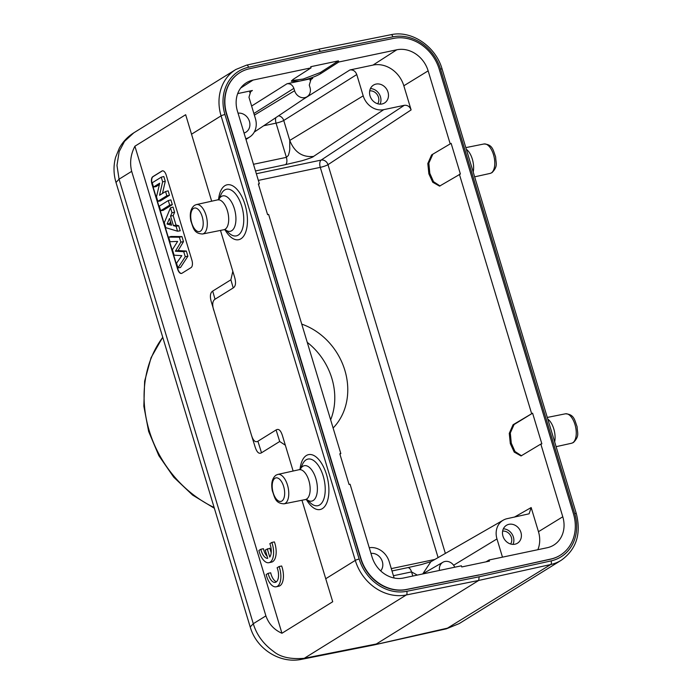 <?xml version="1.0" encoding="UTF-8"?>
<svg xmlns="http://www.w3.org/2000/svg" width="694" height="694" viewBox="0 0 694 694"><rect width="100%" height="100%" fill="white"/><g stroke="black" fill="none" stroke-linecap="round" stroke-linejoin="round"><path stroke-width="1.04" d="M239.664 72.775L239.916 72.61A40.226 34.613 58.2 0 1 249.337 68.793L321.287 52.891L393.663 38.378A40.226 34.613 58.2 0 1 439.241 69.261L573.452 513.786A40.226 34.613 58.2 0 1 560.275 555.209A40.226 34.613 58.2 0 1 550.854 559.026L478.643 575.092L406.276 589.596A40.226 34.613 -121.8 0 1 360.689 558.722L226.478 114.198A40.226 34.613 -121.8 0 1 239.664 72.775A40.226 34.613 -121.8 0 1 239.794 72.697M239.916 72.61A40.226 34.613 58.2 0 0 226.738 114.033L226.478 114.198M478.903 574.927L406.537 589.44A40.226 34.613 58.2 0 1 360.949 558.566L226.738 114.033M560.145 555.287A40.226 34.613 -121.8 0 1 560.015 555.374A40.226 34.613 -121.8 0 1 550.594 559.191L478.643 575.092M339.913 454.154L340.832 453.581L339.8 453.798L349.065 484.473L350.088 484.256L372.045 556.97A27.5 23.657 -121.8 0 0 403.405 578.033L461.406 565.81L461.753 566.946L489.47 561.108L489.123 559.971L486.008 561.836M338.438 60.872L338.785 62.009L320.697 73.651C315.709 76.557 308.761 79.021 299.869 81.059L291.341 81.319L292.981 79.489L311.068 67.847L310.721 66.711L338.438 60.872L320.359 72.514L303.209 79.047L291.584 80.617M245.763 138.705A18.009 15.494 58.2 0 0 249.892 136.865A18.009 15.494 58.2 0 0 255.409 118.561L248.973 97.264L250.803 91.166L252.39 90.498L237.695 93.595M258.35 180.405L320.281 167.358A6.003 0.911 163.2 0 0 327.993 164.678A6.003 5.127 56.6 0 0 321.122 160.097A6.003 2.923 -101.9 0 0 320.281 167.358L438.096 557.568M258.446 184.335L259.365 183.754L237.409 111.049A27.5 23.657 -121.8 0 1 246.127 82.916A27.5 23.657 -121.8 0 1 253.067 80.07L311.068 67.847M259.365 183.754L258.341 183.971L267.598 214.646L268.63 214.429L340.832 453.581M330.639 419.827A63.033 54.245 58.2 0 0 307.242 342.342M333.111 428.024A63.033 54.245 58.2 0 0 344.849 370.292A63.033 54.245 58.2 0 0 301.743 324.115M537.841 549.7A27.014 23.249 58.2 0 0 538.466 531.699L531.17 507.557L529.097 513.812L507.227 518.644A18.009 15.494 58.2 0 0 503.263 520.153A18.009 15.494 58.2 0 0 496.973 538.934L502.473 557.161M540.826 444.065L541.858 443.848L532.593 413.173L513.066 424.745L509.275 433.36L510.324 443.657L514.228 452.098L521.012 455.941L540.826 444.065L562.782 516.778A27.5 23.657 -121.8 0 1 553.474 545.276A27.5 23.657 -121.8 0 1 547.124 547.748L489.123 559.971M532.593 413.173L514.089 424.528L510.316 432.952L511.27 443.136L514.965 451.49L521.541 455.793M451.126 143.346L460.391 174.02L439.554 186.122L432.761 182.27L428.866 173.838L427.808 163.532L431.599 154.918L451.126 143.346L431.599 154.918M440.083 185.975L433.498 181.663L429.803 173.309L428.849 163.125L432.622 154.701M373.016 65.08L349.915 69.955C353.133 69.608 355.423 71.144 356.768 74.553L363.196 95.85A18.009 15.494 58.2 0 0 383.739 109.652L404.272 105.323C407.491 104.985 409.772 106.52 411.117 109.921L403.83 85.778A27.014 23.249 58.2 0 0 373.016 65.08L396.786 49.786A27.5 23.657 -121.8 0 1 428.146 70.857L450.102 143.563M459.367 174.237L531.569 413.39M454.752 567.215A9.005 7.747 58.2 0 0 442.937 562.244A9.005 7.747 58.2 0 0 439.502 570.425M309.992 87.47L309.281 85.11L311.112 79.021L312.699 78.353L287.03 83.757C290.248 83.419 292.538 84.954 293.883 88.355L294.594 90.723A9.005 7.747 58.2 0 0 307.234 96.622A9.005 7.747 58.2 0 0 309.992 87.47M275.796 117.659A6.003 2.923 -101.9 0 0 276.056 123.142L263.72 125.744M253.492 164.287L286.388 157.356A6.003 2.923 78.1 0 1 285.546 164.625L301.864 160.782C309.359 158.501 313.263 157.044 313.575 156.419C302.384 157.521 294.456 152.186 289.762 140.431L289.71 147.354C290.005 148.889 289.563 151.578 288.366 155.43L286.388 157.356L276.056 123.142A6.003 0.911 163.2 0 0 283.742 120.478A6.003 5.11 57.8 0 0 278.554 115.811M431.174 561.567L421.518 564.534L407.708 567.649A6.003 2.923 78.1 0 1 411.542 571.908L417.311 575.1M422.846 573.782L430.844 561.758L503.263 520.153M394.123 578.015L389.187 561.646A18.009 15.494 58.2 0 0 369.26 547.731M510.619 544.009A8.163 7.027 58.2 0 0 510.376 535.239A8.163 7.027 58.2 0 0 502.63 531.127M377.701 103.77A8.163 7.027 58.2 0 0 377.458 95A8.163 7.027 58.2 0 0 369.711 90.888M514.939 544.209A10.505 9.039 58.2 0 0 517.481 543.194A10.505 9.039 58.2 0 0 520.37 530.901A10.505 9.039 58.2 0 0 508.936 524.326A10.505 9.039 58.2 0 0 506.403 525.341A10.505 9.039 58.2 0 0 503.514 537.633A10.505 9.039 58.2 0 0 514.939 544.209M513.005 544.382A10.505 9.039 58.2 0 0 512.085 534.18A10.505 9.039 58.2 0 0 503.35 528.828M382.03 103.97A10.505 9.039 58.2 0 0 384.563 102.955A10.505 9.039 58.2 0 0 387.452 90.662A10.505 9.039 58.2 0 0 376.027 84.087A10.505 9.039 58.2 0 0 373.485 85.102A10.505 9.039 58.2 0 0 370.596 97.394A10.505 9.039 58.2 0 0 382.03 103.97M380.086 104.143A10.505 9.039 58.2 0 0 379.167 93.942A10.505 9.039 58.2 0 0 370.431 88.589M244.045 133.014A10.505 9.039 58.2 0 0 245.98 132.155A10.505 9.039 58.2 0 0 249.007 120.183A10.505 9.039 58.2 0 0 238.059 113.183M380.676 570.876A10.505 9.039 58.2 0 0 381.336 559.208A10.505 9.039 58.2 0 0 370.978 553.422M338.785 62.009L396.786 49.786M390.765 34.795A3.002 1.457 78.7 0 1 391.008 34.7C411.594 30.007 435.806 46.429 442.095 69.036L576.306 513.56C581.39 533.851 576.367 549.414 561.246 560.258L459.202 623.594L448.636 627.879L374.023 644.926M561.246 560.258A45.023 38.743 -121.8 0 1 550.698 564.534L478.713 580.444L406.311 594.958L304.25 658.311L376.33 643.989L478.713 580.444L479.155 576.792L406.771 591.305A42.022 36.157 -121.8 0 1 359.154 559.052L224.943 114.519A42.022 36.157 -121.8 0 1 248.556 67.249L320.515 51.347L318.65 49.231M116.019 182.444L119.064 179.182L116.974 165.389L119.177 151.578L124.512 141.376L133.777 132.84C127.687 136.657 122.89 141.715 119.394 148.013L115.612 157.278C113.365 165.675 113.495 174.064 115.993 182.453L250.204 626.977M165.571 191.518L159.542 195.257L162.648 181.828L161.242 177.187L152.238 182.774L153.521 187.016L159.689 183.19L156.488 196.853L157.842 201.347L166.846 195.76L165.571 191.518L168.148 190.85L169.492 195.292L166.846 195.76M162.474 193.444L165.267 181.316L162.648 181.828M165.267 181.316L163.827 176.519L161.242 177.187M159.368 184.561L156.072 186.599L153.521 187.016M169.492 195.292L160.392 200.93L157.842 201.347M168.295 200.557L159.29 206.144L160.678 210.724L169.683 205.138L168.295 200.557L170.88 199.889L172.32 204.669L169.683 205.138M172.32 204.669L163.229 210.308L160.678 210.724M171.149 223.806L169.709 223.442L167.028 224.049L169.536 218.445L171.574 225.203L167.028 224.049M169.709 223.442L170.507 221.655M164.305 222.748L165.797 227.675L177.551 231.206L176.085 226.357L173.431 225.689L170.542 216.103L171.982 212.754L170.481 207.784L164.305 222.748M176.085 226.357L178.679 225.724L180.214 230.79L177.551 231.206M178.679 225.724L176.024 225.056L173.431 225.689M176.024 225.056L173.17 215.6L170.542 216.103M173.17 215.6L174.61 212.251L171.982 212.754M174.61 212.251L173.04 207.055L170.481 207.784M183.737 251.688L175.391 251.202L180.848 242.137L179.364 237.218L168.642 237.114L170.03 241.72L177.629 241.399L172.424 249.649L174.099 255.184L181.793 255.635L176.528 263.226L177.942 267.901L185.255 256.719L183.737 251.688L186.33 251.046L178.106 250.569L175.391 251.202M178.106 250.569L183.485 241.642L180.848 242.137M183.485 241.642L181.958 236.576L179.364 237.218M181.958 236.576L171.123 236.472L168.642 237.114M185.255 256.719L187.892 256.225L180.501 267.52L177.942 267.901M187.892 256.225L186.33 251.046M162.509 170.828A6.003 2.923 -101.9 0 0 162.153 170.993L153.062 176.632A6.003 2.923 -101.9 0 0 152.177 183.927L177.898 269.133A6.003 2.923 -101.9 0 0 181.611 273.419M181.958 273.254L191.058 267.615A6.003 2.923 -101.9 0 0 191.934 260.319L166.213 175.114A6.003 2.923 -101.9 0 0 162.379 170.845A6.003 2.923 -101.9 0 0 161.902 171.045L152.801 176.684A6.003 2.923 -101.9 0 0 151.917 183.979L177.647 269.185A6.003 2.923 -101.9 0 0 181.481 273.453A6.003 2.923 -101.9 0 0 181.958 273.254M293.128 471.026L282.484 435.78M282.571 436.049C280.853 430.401 278.693 428.372 276.099 429.942L257.908 441.237C255.323 442.72 253.163 440.69 251.436 435.129L211.254 301.656M251.436 435.129L255.045 446.684C256.78 452.245 258.931 454.284 261.508 452.783L279.699 441.497L285.338 445.218M232.82 271.276L230.885 279.803L212.694 291.09C210.169 292.781 209.727 296.425 211.366 302.037M213.709 310.157C212.069 304.536 212.511 300.892 215.036 299.218L233.219 287.932C235.752 286.24 236.194 282.597 234.546 276.993L220.484 230.417M281.946 633.258L134.905 146.217C130.654 154.424 129.587 162.795 131.687 171.349L265.897 615.882C268.856 624.088 274.199 629.883 281.946 633.258L332.712 601.75L301.951 500.244M211.67 201.199L185.671 114.71L134.905 146.217M373.832 644.986L301.743 659.3L304.25 658.311C290.508 659.439 280.255 657.123 273.479 651.362C263.356 644.015 256.624 634.802 253.284 623.706L265.897 615.882M268.136 573.331L266.166 574.554A15.008 7.296 -101.9 0 0 276.186 586.786A15.008 7.296 -101.9 0 0 279.083 566.538L277.114 567.753A10.505 5.11 78.1 0 1 275.258 582.379A10.505 5.11 78.1 0 1 268.136 573.331L270.703 572.793A10.505 5.11 78.1 0 0 276.472 581.763M279.083 566.538L281.651 565.992A15.008 7.296 -101.9 0 1 278.754 586.239L276.186 586.786M271.189 552.78L269.819 548.243L265.238 550.038L267.737 558.332A10.505 5.11 78.1 0 1 260.866 549.249L263.425 548.702A10.505 5.11 78.1 0 0 267.138 556.345M260.866 549.249L258.897 550.463A15.008 7.296 -101.9 0 0 268.916 562.695A15.008 7.296 -101.9 0 0 271.814 542.448L269.845 543.671A10.505 5.11 78.1 0 1 269.758 557.074L267.259 548.781M268.916 562.695L271.484 562.157A15.008 7.296 -101.9 0 0 274.382 541.91L271.814 542.448M285.269 503.332A15.034 7.313 -101.9 0 0 287.828 486.294A15.034 7.313 -101.9 0 0 277.843 474.41L275.978 475.173C272.126 478.235 270.903 483.475 272.326 490.866C274.85 497.485 275.067 503.384 284.046 503.827A15.034 7.313 -101.9 0 0 285.269 503.332M281.868 501.033A12.032 5.856 -101.9 0 0 283.638 486.416A12.032 5.856 -101.9 0 0 274.998 478.261A12.032 5.856 -101.9 0 0 273.228 492.879A12.032 5.856 -101.9 0 0 281.868 501.033M218.966 199.256A18.096 8.796 78.1 0 1 221.386 196.463A18.096 8.796 78.1 0 1 234.381 208.729A18.096 8.796 78.1 0 1 231.718 230.712A18.096 8.796 78.1 0 1 225.394 229.766M225.342 229.749L229.107 233.193A23.822 11.59 -101.9 0 0 238.216 235.11A23.822 11.59 -101.9 0 0 241.72 206.161A23.822 11.59 -101.9 0 0 224.604 190.017A23.822 11.59 -101.9 0 0 220.978 194.615L218.922 199.291M224.917 229.671A28.055 13.646 -101.9 0 0 240.913 238.797A28.055 13.646 -101.9 0 0 245.043 204.713A28.055 13.646 -101.9 0 0 224.882 185.706A28.055 13.646 -101.9 0 0 218.567 199.525M196.376 204.583L194.511 205.346C190.659 208.417 189.445 213.648 190.859 221.048C193.383 227.667 193.6 233.566 202.579 233.999A15.034 7.313 -101.9 0 0 203.81 233.514A15.034 7.313 -101.9 0 0 206.361 216.467A15.034 7.313 -101.9 0 0 196.376 204.583L217.612 199.881A15.251 7.417 78.1 0 1 227.736 211.939A15.251 7.417 78.1 0 1 225.151 229.228A15.251 7.417 78.1 0 1 223.902 229.731L225.533 229.809M193.531 208.434A12.032 5.856 -101.9 0 0 191.761 223.052A12.032 5.856 -101.9 0 0 200.41 231.206A12.032 5.856 -101.9 0 0 202.18 216.589A12.032 5.856 -101.9 0 0 193.531 208.434M277.843 474.41L299.079 469.708A15.251 7.417 78.1 0 1 309.203 481.766A15.251 7.417 78.1 0 1 306.618 499.055A15.251 7.417 78.1 0 1 305.369 499.559L307 499.637M300.433 469.075A18.096 8.796 78.1 0 1 302.844 466.29A18.096 8.796 78.1 0 1 315.848 478.548A18.096 8.796 78.1 0 1 313.185 500.53A18.096 8.796 78.1 0 1 306.861 499.585M306.809 499.576L310.574 503.02A23.822 11.59 -101.9 0 0 319.682 504.937A23.822 11.59 -101.9 0 0 323.187 475.989A23.822 11.59 -101.9 0 0 306.071 459.844A23.822 11.59 -101.9 0 0 302.445 464.442L300.389 469.118M306.384 499.498A28.055 13.646 -101.9 0 0 322.38 508.615A28.055 13.646 -101.9 0 0 326.501 474.54A28.055 13.646 -101.9 0 0 306.349 455.533A28.055 13.646 -101.9 0 0 300.034 469.352M572.758 442.763A15.034 7.313 -101.9 0 0 575.326 425.786A15.034 7.313 -101.9 0 0 565.393 413.815C574.268 414.214 574.597 420.113 577.104 426.732C577.269 432.961 579.82 435.901 573.461 442.477L571.596 443.24A15.034 7.313 -101.9 0 0 572.758 442.763M483.926 143.988C492.809 144.387 493.13 150.286 495.637 156.905C495.802 163.133 498.353 166.074 491.994 172.65L490.129 173.413A15.034 7.313 -101.9 0 0 491.291 172.936A15.034 7.313 -101.9 0 0 493.859 155.959A15.034 7.313 -101.9 0 0 483.926 143.988L465.821 147.622M473.204 172.077A15.251 7.417 -101.9 0 0 466.325 149.279M554.671 441.904A15.251 7.417 -101.9 0 0 547.792 419.107M320.359 72.514L320.697 73.651M411.117 109.921L327.993 164.678L445.357 553.404M404.272 105.323L321.122 160.097L256.346 173.743M253.067 80.07L240.679 88.043M391.286 568.62L434.826 559.451M531.17 507.557L514.349 517.143M562.782 516.778L538.466 531.699M513.066 424.745L514.089 424.528M403.83 85.778L428.146 70.857M309.932 80.174L312.699 78.353M294.594 90.723L254.377 115.135M363.196 95.85L289.762 140.431L283.742 120.478L356.768 74.553M255.496 170.958L285.546 164.625M313.575 156.419L383.739 109.652M293.883 88.355L253.883 113.512M287.03 83.757L251.627 106.035M412.8 576.055L411.542 571.908L393.437 575.725M496.973 538.934L453.616 565.254M349.915 69.955L302.888 99.528M249.632 92.319L252.39 90.498M320.515 51.347L392.899 36.834A42.022 36.157 -121.8 0 1 440.517 69.096L574.727 513.621A42.022 36.157 -121.8 0 1 551.123 560.891L479.155 576.792M576.306 513.56A3.002 0.451 163.2 0 0 574.727 513.621M459.202 623.594L446.363 628.825L550.698 564.534A3.002 1.466 -102.5 0 0 551.123 560.891M442.095 69.036A3.002 0.451 163.2 0 0 440.517 69.096M246.37 65.219A3.002 1.466 77.5 0 1 246.604 65.123L318.589 49.222L391.008 34.7A3.002 1.457 78.7 0 1 392.899 36.834M406.771 591.305A3.002 1.457 -101.3 0 1 406.311 594.958A45.023 38.743 -121.8 0 1 355.285 560.396L221.074 115.863A45.023 38.743 -121.8 0 1 235.83 69.495L246.604 65.123A3.002 1.466 77.5 0 1 248.556 67.249M279.699 441.497L276.099 429.942M257.908 441.237L261.508 452.783M255.045 446.684L251.601 435.659M212.694 291.09L215.036 299.218M233.219 287.932L230.885 279.803M131.687 171.349L119.064 179.182L253.284 623.706L250.23 626.968C256.26 648.656 279.751 664.08 301.743 659.3M224.943 114.519A3.002 0.451 -16.8 0 0 221.074 115.863L191.457 134.254M325.668 578.779L355.285 560.396A3.002 0.451 -16.8 0 1 359.154 559.052M214.142 507.514A111.057 95.564 -121.8 0 1 162.76 337.345M217.612 199.881L219.078 199.152L218.627 199.959M202.579 233.999L223.902 229.731M300.094 469.777L300.537 468.979L299.079 469.708M284.046 503.827L305.369 499.559M490.129 173.413L474.644 176.84M571.596 443.24L556.111 446.667M565.393 413.815L547.288 417.441M249.892 136.865L245.997 139.468M442.937 562.244L422.42 574.025M307.234 96.622L254.273 132.068M407.708 567.649L391.997 570.962M235.83 69.495L133.777 132.84M446.363 628.825L374.057 644.934M214.359 508.251L192.602 495.082L173.743 477.203L158.822 455.611L148.663 431.512L143.84 406.233L144.638 381.171L151.04 357.731L162.726 337.223"/></g></svg>
